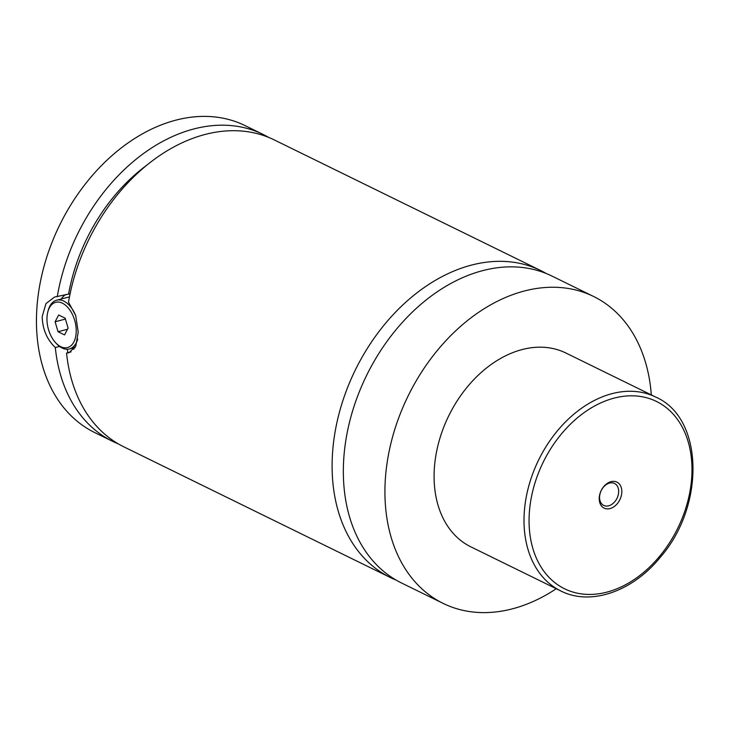 <?xml version="1.0" encoding="UTF-8"?>
<svg xmlns="http://www.w3.org/2000/svg" width="729" height="729" viewBox="0 0 729 729"><rect width="100%" height="100%" fill="white"/><g stroke="black" fill="none" stroke-linecap="round" stroke-linejoin="round"><path stroke-width="1.09" d="M556.273 588.731A170.905 122.727 -63.9 0 1 512.241 608.879A170.905 122.727 -63.9 0 1 443.114 603.375L401.524 582.981A170.905 122.727 -63.9 0 1 350.202 419.467A170.905 122.727 -63.9 0 1 482.862 270.587A170.905 122.727 -63.9 0 1 551.999 276.081L593.588 296.475A170.905 122.727 -63.9 0 1 651.307 394.899M396.002 580.029A170.905 122.727 -63.9 0 1 390.279 577.477A170.905 122.727 -63.9 0 1 355.324 369.995A170.905 122.727 -63.9 0 1 540.754 270.568A170.905 122.727 -63.9 0 1 546.276 273.53M77.721 339.058A25.187 14.908 75.4 0 1 69.337 348.963A25.187 14.908 75.4 0 1 56.698 343.878L55.75 342.867A23.383 13.851 -104.6 0 0 76.208 332.114A23.383 13.851 -104.6 0 0 64.425 304.385A23.383 13.851 -104.6 0 0 47.759 312.158A23.383 13.851 -104.6 0 0 46.984 317.78A23.383 13.851 -104.6 0 0 55.75 342.867M47.759 312.158L48.096 310.809A25.187 14.908 75.4 0 1 56.662 300.211A25.187 14.908 75.4 0 1 75.77 315.775M69.474 296.876A25.187 14.908 -104.6 0 0 69.291 296.922L56.662 300.211M71.096 351.87L66.558 353.055L68.945 352.772L75.798 346.056L78.213 332.151L75.688 315.502L68.508 302.189A170.905 122.727 -63.9 0 1 274.341 139.95L540.754 270.568M71.852 348.307L73.948 349.264M70.102 293.787L54.465 297.067L45.963 303.61L42.209 316.495C42.473 329.052 46.847 339.395 55.313 347.542L59.55 346.439M74.722 348.125A28.786 17.04 75.4 0 1 73.984 347.751M61.309 298.999A28.786 17.04 75.4 0 1 65.956 294.425M610.009 508.587A14.48 10.397 116.1 0 0 621.819 492.184A14.48 10.397 116.1 0 0 611.039 481.65A14.48 10.397 116.1 0 0 599.229 498.053A14.48 10.397 116.1 0 0 610.009 508.587M609.553 483.054A12.229 8.784 116.1 0 0 600.058 493.706A12.229 8.784 116.1 0 0 603.74 505.416A12.229 8.784 116.1 0 0 608.688 505.808A12.229 8.784 116.1 0 0 618.183 495.155A12.229 8.784 116.1 0 0 614.501 483.445A12.229 8.784 116.1 0 0 609.553 483.054M560.756 590.937L470.834 546.841A107.938 77.511 -63.9 0 1 438.421 443.569A107.938 77.511 -63.9 0 1 522.21 349.537A107.938 77.511 -63.9 0 1 565.868 353.009L655.799 397.105A107.938 77.511 -63.9 0 0 612.132 393.624A107.938 77.511 -63.9 0 0 528.343 487.665A107.938 77.511 -63.9 0 0 560.756 590.937C590.627 606.236 632.699 591.52 660.419 557.138C705.344 505.753 703.758 417.954 655.799 397.105M443.114 603.375A170.905 122.727 -63.9 0 1 391.792 439.86A170.905 122.727 -63.9 0 1 524.461 290.98A170.905 122.727 -63.9 0 1 593.588 296.475M390.279 577.477L123.875 446.859A170.905 122.727 -63.9 0 1 66.558 353.055M68.654 293.723A156.507 112.394 -63.9 0 1 146.957 165.091M67.861 352.708A156.507 112.394 -63.9 0 1 67.314 349.246M118.353 443.897A170.905 122.727 -63.9 0 1 112.63 441.346L94.642 432.525A170.905 122.727 -63.9 0 1 43.321 269.01A170.905 122.727 -63.9 0 1 175.99 120.121A170.905 122.727 -63.9 0 1 245.117 125.625L263.105 134.437A170.905 122.727 -63.9 0 1 268.627 137.398M112.63 441.346A170.905 122.727 -63.9 0 1 55.313 347.542M57.272 296.685A170.905 122.727 -63.9 0 1 263.105 134.437M65.163 318.172L58.675 314.992L55.112 321.762L58.028 331.722L64.526 334.903L68.089 328.132L65.163 318.172M55.112 321.762L65.428 319.083M58.028 331.722L67.496 329.262M606.801 592.158A104.338 74.932 116.1 0 0 691.903 473.95A104.338 74.932 116.1 0 0 614.255 398.08A104.338 74.932 116.1 0 0 529.145 516.287A104.338 74.932 116.1 0 0 606.801 592.158M69.337 348.963L75.105 347.46"/></g></svg>
